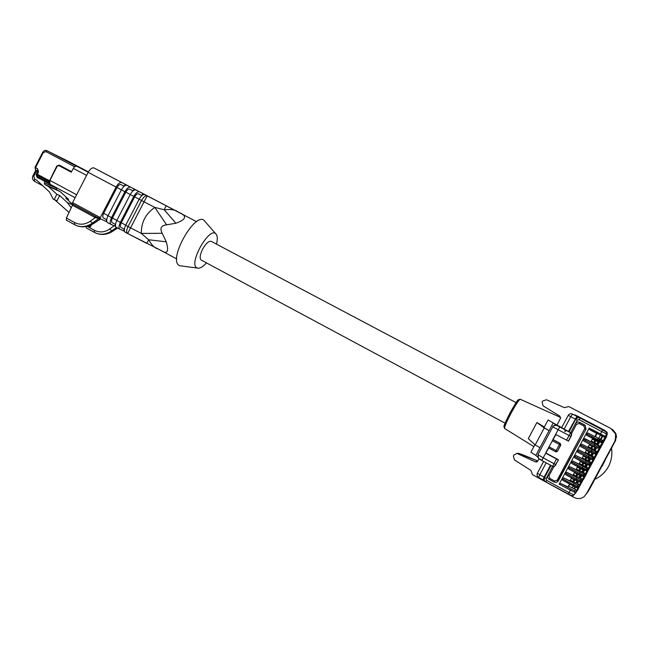 <?xml version="1.0" encoding="UTF-8"?>
<svg xmlns="http://www.w3.org/2000/svg" width="649" height="649" viewBox="0 0 649 649"><rect width="100%" height="100%" fill="white"/><g stroke="black" fill="none" stroke-linecap="round" stroke-linejoin="round"><path stroke-width="0.97" d="M586.079 439.268L585.503 440.395M201.36 260.16L201.263 260.111C199.462 258.521 199.924 254.854 202.642 249.127C205.871 243.456 208.718 240.86 211.168 241.331L211.258 241.379M592.05 438.099L586.518 435.228M586.688 435.341L591.377 437.751M611.52 448.337C612.445 454.795 611.415 460.879 608.429 466.582C605.347 472.212 600.877 476.431 595.011 479.246M596.463 426.133L598.532 427.488M564.873 431.577L566.431 430.53M589.049 428.413L597.883 433.8M604.771 461.139L601.866 466.55M216.474 244.138C217.618 239.562 217.553 236.317 216.295 234.386C210.171 224.53 187.301 264.906 197.288 268.005L198.448 268.207C200.728 268.094 203.405 266.333 206.479 262.918M215.89 233.924L205.035 221.52C196.639 208.053 166.225 261.628 179.96 265.774L197.547 268.094M179.424 212.669L178.597 212.231C187.334 215.809 186.433 219.484 175.895 223.24L166.606 224.83C161.057 225.487 159.597 228.302 162.226 233.283L166.249 241.826C169.227 252.023 167.255 254.773 160.352 250.076L160.206 249.995M176.763 258.943L157.991 248.9C154.916 248.251 151.809 245.2 148.662 239.773L141.336 233.429C141.182 222.356 145.668 213.691 154.811 207.42L164.221 209.741C171.036 209.108 175.611 209.822 177.948 211.89L178.637 212.239M179.197 212.548L180.122 213.034M141.944 195.544L142.715 193.483L166.185 205.806L164.221 209.741L175.895 223.24M178.142 211.988L147.169 195.876L144.046 201.815L154.811 207.42L166.606 224.83M125.314 232.269L125.2 232.22C123.878 231.109 124.04 228.789 125.687 225.26L128.056 226.533L141.531 200.5L144.046 201.815L130.571 227.856L141.336 233.429L162.226 233.283M125.2 232.22L127.561 233.494C126.247 232.383 126.417 230.062 128.056 226.533L130.571 227.856L127.666 233.551L146.706 243.383L148.662 239.773L166.249 241.826M158.186 248.989L127.666 233.551M124.478 231.304L116.382 227.45C115.043 226.323 115.189 224.002 116.82 220.482L120.357 222.388L133.791 196.42L130.238 194.538L116.82 220.482M115.652 226.533L107.62 222.712C106.249 221.577 106.379 219.248 108.01 215.744L111.531 217.634L124.916 191.731L121.379 189.865L108.01 215.744M106.874 221.796L96.271 216.839L96.75 217.099L96.417 217.934L95.233 217.593L72.445 205.254L72.583 202.61L100.319 217.602L116.09 187.074L88.183 172.35L72.583 202.61M74.546 224.659L66.376 220.189L66.393 218.04L72.445 205.254M88.183 172.35C90.154 168.927 92.085 167.458 93.959 167.937L121.777 182.547C119.976 182.109 118.077 183.618 116.09 187.074M178.24 212.036L93.991 167.945M94.316 232.326L86.382 227.994L86.187 226.558M103.434 217.959L106.712 219.727L103.434 217.959C102.51 217.196 102.591 215.646 103.67 213.302L116.99 187.52C118.321 185.216 119.586 184.211 120.787 184.503L124.17 186.198L125.168 184.267L121.809 182.564M125.168 184.267L130.579 187.163C128.794 186.75 126.912 188.267 124.916 191.731M133.037 190.863L133.913 188.859L130.603 187.18M133.913 188.859L139.43 191.812C137.669 191.406 135.787 192.94 133.791 196.42M142.715 193.483L139.454 191.828M141.709 195.43L138.44 193.791M120.357 222.388C118.718 225.917 118.572 228.237 119.903 229.357M120.957 227.418L124.357 229.251L120.957 227.418C120.065 226.671 120.17 225.122 121.258 222.777L134.668 196.85C135.998 194.53 137.255 193.507 138.432 193.783M139.146 199.243C141.141 195.755 143.015 194.213 144.759 194.619L147.136 195.868C145.4 195.471 143.534 197.012 141.531 200.5L139.146 199.243L125.687 225.26M132.915 190.798L129.581 189.127C128.397 188.843 127.131 189.857 125.809 192.169L112.439 218.023L116.861 220.409M111.531 217.634C109.9 221.147 109.762 223.475 111.117 224.603M114.67 226.087L115.506 224.473L112.172 222.672C111.263 221.917 111.352 220.368 112.439 218.023M130.238 194.538C132.234 191.066 134.116 189.54 135.884 189.954L135.909 189.97M120.787 184.503L124.121 186.255L120.787 184.503M100.319 217.602L100.254 218.997M121.379 189.865C123.367 186.409 125.265 184.892 127.05 185.314L127.082 185.33M116.39 227.458L111.555 230.979C106.03 234.459 100.773 235.141 95.792 233.04M86.382 227.994L95.744 233.023L94.356 232.35L94.413 230.298C99.54 232.813 104.619 232.391 109.64 229.032L114.037 225.82M94.786 232.529L96.141 233.169M96.287 233.234C101.276 235.295 106.647 234.654 112.407 231.328L117.42 228.01M75.065 224.879L76.46 225.544M76.598 225.601C81.742 227.726 87.299 227.061 93.253 223.597L92.336 223.232C86.633 226.85 81.214 227.572 76.079 225.398M66.376 220.189L76.03 225.381L74.594 224.692L74.627 222.542C79.908 225.138 85.141 224.692 90.333 221.195L95.233 217.593L95.298 216.312L96.271 216.839M99.224 218.437L96.417 217.934M100.311 219.021L98.551 218.664L92.336 223.232L90.333 221.195M48.975 182.677L38.94 177.274L39.621 178.572L49.592 183.943M38.94 177.274L39.427 176.333M49.121 181.542L56.836 165.998L59.237 165.089L71.577 171.628M49.113 181.258L49.876 184.138L75.106 197.718L49.876 184.138L49.908 180.39L57.209 166.201L58.816 165.592L71.285 172.204L74.018 167.199L76.387 166.03L88.378 171.977M88.296 172.123L86.974 171.49M84.248 170.054L88.272 172.18M74.018 167.199L75.901 165.941M63.553 159.411L75.925 165.941M63.505 159.411L46.906 150.665M67.423 160.911L87.599 171.587M81.02 168.326L80.492 168.059M79.146 167.401L78.61 167.134M77.263 166.46L76.712 166.201M75.349 165.706L74.74 165.317M73.451 164.635L72.875 164.327M71.528 163.621L70.968 163.353M69.589 162.591L69.102 162.339M67.618 161.56L67.212 161.341M88.41 171.928L87.631 171.514M34.519 179.002L33.837 176.228L32.937 175.709C31.971 178.037 32.499 179.903 34.519 181.306L42.769 185.768L34.519 181.306L34.519 179.002L36.806 180.235L49.438 191.942L53.242 199.097L54.135 199.584L56.852 194.302L48.294 186.385L60.138 191.56L68.559 199.332L65.825 198.156L72.656 204.467M52.269 197.272L52.593 197.88M54.857 199.884L69.037 212.45M71.236 207.81L67.309 202.569L59.684 195.519L56.974 200.768L54.135 199.584M87.071 226.379L89.01 227.142L90.373 226.736L91.201 225.674L90.325 225.325M90.649 225.179L91.201 225.674M59.684 195.519L56.852 194.302M45 181.469L44.319 182.791L44.732 184.462L48.294 186.385M56.422 187.666L56.641 189.67L60.138 191.56M68.088 200.249L68.559 199.332M38.202 175.668L49.048 181.501L38.21 175.676L38.202 174.735L37.804 177.842L40.335 178.962M37.764 177.818L37.107 177.461L37.107 175.116L37.804 175.498M564.776 430.944L565.912 430.255M589.032 428.527L596.382 432.948M603.254 463.962L602.556 465.276M587.694 492.153L595.587 477.753L588.805 490.482M588.562 490.831L587.994 491.731M586.899 493.208L595.255 478.199L588.392 491.066M588.148 491.423L587.572 492.34M531.125 458.194L537.737 461.017L518.9 453.594L516.701 453.505L513.943 454.99L513.375 456.044L514.446 459.898L530.89 470.379L532.488 474.679L574.032 497.41C577.602 499.162 580.952 498.927 584.076 496.712L587.718 492.031L594.914 478.654L587.978 491.666M587.718 492.031L586.631 493.589M517.715 453.765L535.384 461.869L537.575 461.293M538.938 458.77L537.672 461.139L535.384 461.869M577.002 415.855L604.43 430.19L606.061 431.544M607.099 434.441L606.564 436.623L577.172 490.749M612.112 429.281L615.787 433.873L616.266 436.477L615.739 439.568L586.298 494.067M614.919 440.606L615.917 436.955L615.422 433.702L610.896 428.527L568.832 406.558L564.354 407.629L546.482 399.768L542.678 401.025L542.118 402.088L543.108 405.852L559.86 416.179L560.452 418.443L557.037 424.844M569.927 484.211L567.956 486.937L560.987 483.602L559.195 484.13L562.131 478.629L562.756 480.309L576.377 487.488L578.113 487.01L577.61 485.176L578.697 484.105L576.044 482.913M571.566 480.86L570.942 481.355L563.989 477.997L562.196 478.516L565.133 473.016L565.75 474.695L579.379 481.874L581.115 481.396L580.612 479.562L581.634 478.621L578.965 477.396M574.584 475.287L573.935 475.766L566.983 472.391L565.19 472.902L568.135 467.402L568.751 469.089L582.38 476.261L584.116 475.782L583.613 473.948L584.562 473.137L581.326 471.596M577.618 469.714L576.92 470.176L569.984 466.777L568.191 467.288L571.136 461.78L571.753 463.475L586.234 470.793L587.183 470.054L586.623 468.335L587.499 467.645L580.66 464.157L579.914 464.587L580.263 463.93M579.914 464.587L572.986 461.163L571.193 461.674L574.138 456.166L574.746 457.861L588.392 465.033L590.136 464.546L589.625 462.713L590.436 462.161L583.597 458.656L582.899 458.997L583.256 458.34M582.899 458.997L575.988 455.549L574.203 456.052L577.148 450.544L577.748 452.248L591.864 459.557L593.202 458.811L592.634 457.099L593.381 456.669L586.542 453.148L585.893 453.4L586.25 452.734M585.893 453.4L578.989 449.935L577.204 450.43L580.149 444.922L580.758 446.626L594.403 453.789M589.641 447.348L588.886 447.802L581.991 444.314L580.206 444.808L583.151 439.3L583.759 441.012L597.413 448.167L599.157 447.672L598.654 445.847L599.262 445.676L591.88 442.204L592.237 441.531M591.88 442.204L584.992 438.692L583.216 439.186L586.161 433.67L586.761 435.39L594.159 438.902L593.803 439.576L598.167 441.953L594.922 440.484L593.884 442.407L591.296 441.036L592.326 439.113L594.914 440.484L593.892 442.407L594.695 442.813L595.725 440.89M586.217 433.564L589.17 428.04L589.771 429.76L596.634 433.313L594.873 436.607L588.002 433.07L586.217 433.564L597.494 439.503L586.161 433.67M579.265 422.191L585.268 425.411L585.974 429.192L557.329 481.956M602.718 435.154L602.183 436.047L597.104 433.394L595.376 436.631L594.873 436.607M602.199 440.176L598.11 438.399L597.494 439.503L602.231 441.937L601.947 440.428L602.475 440.371L595.376 436.631M602.475 440.371L602.694 441.961L600.422 442.537L602.751 441.855M599.692 440.801L599.238 441.555L594.159 438.902M598.167 441.953L597.153 443.851L594.695 442.813M593.803 439.576L592.326 439.113M593.64 438.911L593.275 439.6M599.262 445.676L599.814 447.356L598.054 447.94M590.988 444.841L595.206 447.486L591.92 446.09L590.89 448.013L588.302 446.642L589.333 444.719L591.92 446.09L590.89 448.013L591.701 448.41L592.732 446.488M589.487 447.648L596.317 451.169L596.869 452.848L595.344 453.529M595.206 447.486L593.876 449.497L591.701 448.41M590.858 445.084L589.333 444.719M588.886 447.802L589.243 447.137M590.59 444.622L590.282 445.198M587.978 450.471L592.245 453.018L588.927 451.688L587.889 453.61L585.309 452.239L586.339 450.317L588.919 451.688L587.889 453.61M592.245 453.018L590.89 455.079L587.897 453.61M587.913 450.584L586.339 450.317M587.572 450.252L587.288 450.795M593.381 456.669L593.932 458.348L592.626 459.07M586.599 456.977L588.927 458.754L585.925 457.294L584.895 459.216L582.315 457.837L583.346 455.914L585.925 457.294L584.903 459.216L585.714 459.606L586.745 457.683M588.278 460.441L585.714 459.606M584.562 455.882L584.295 456.393L583.346 455.914M584.96 456.093L584.295 456.393M590.436 462.161L590.988 463.84L589.892 464.579M586.307 464.043L584.919 466.25L579.322 463.435L580.352 461.512L582.932 462.891L581.902 464.814L582.932 462.891L585.942 464.335L584.919 466.25M581.869 461.674L580.352 461.512M581.553 461.512L581.301 461.983M587.499 467.645L588.051 469.332L587.321 470.006M583.329 469.689L581.934 471.831L576.336 469.024L577.359 467.11L579.938 468.489L578.908 470.411L579.938 468.489L582.956 469.917L581.934 471.831M576.92 470.176L577.269 469.527M578.551 467.134L578.316 467.572L577.359 467.11M578.803 467.272L578.316 467.572M584.562 473.137L585.114 474.817L584.481 475.457M580.32 475.319L578.949 477.413L573.343 474.614L574.373 472.699L576.945 474.086L575.914 476.009L576.945 474.086L579.971 475.498L578.949 477.413M575.744 472.87L574.373 472.699M573.935 475.766L574.276 475.125M575.541 472.756L575.322 473.162M581.634 478.621L582.177 480.309L581.618 480.909M577.31 480.941L575.963 482.994L570.357 480.203L571.38 478.289L573.951 479.684L572.921 481.599M577.196 480.885L573.959 479.676L572.929 481.599M572.702 478.467L571.38 478.289M570.942 481.355L571.29 480.714M578.697 484.105L579.241 485.793L578.738 486.361M569.53 484L567.956 486.937M568.905 486.133L575.76 489.589L576.442 490.839M596.634 433.313L597.104 433.394M548.51 447.899L555.568 451.696L548.51 447.899L549.022 446.812L545.639 453.14L556.477 458.981L553.97 463.678L543.148 457.821L548.705 448.005M546.004 453.075L558.497 459.808L554.408 466.444M553.897 466.639L548.981 475.847L547.926 475.19C547.212 476.942 547.667 478.37 549.297 479.473L554.019 482.053L556.404 482.369L558.343 480.86L585.95 429.184L585.252 425.403L579.776 422.41C577.951 421.663 576.507 422.077 575.444 423.659L570.625 432.68L571.558 433.573L571.574 435.325L568.492 441.109L555.633 434.416L558.132 429.727L570.828 436.42L568.321 441.117M553.167 439.641L560.217 443.413L560.768 445.117L557.548 451.16L560.541 445.141L559.99 443.429L555.576 451.696L555.982 451.834L557.304 451.209L549.022 446.812L555.885 434.546M557.548 451.16L556.574 451.801M560.768 445.117L552.25 440.752L555.633 434.416M556.477 458.981L558.497 459.808M602.824 435.211L600.617 439.341M599.806 440.858L597.672 444.841M596.204 447.583L594.735 450.333M593.194 453.221L591.799 455.825M590.176 458.851L588.862 461.317M587.167 464.481L585.925 466.801M584.157 470.111L582.989 472.285M581.147 475.733L580.06 477.769M578.137 481.363L577.123 483.254M575.128 486.985L574.195 488.738M574.292 488.794L575.233 487.034M577.221 483.31L578.243 481.412M580.157 477.826L581.244 475.79L580.174 477.834M583.094 472.342L584.262 470.16L583.11 472.35M586.023 466.858L587.272 464.53M590.298 458.908L588.976 461.374L590.282 458.9M591.896 455.874L593.291 453.27L591.92 455.89M594.841 450.39L596.309 447.632L594.857 450.398M597.778 444.889L599.903 440.906L597.794 444.906M602.945 435.276L600.731 439.405L602.929 435.268M587.288 464.538L586.047 466.866M578.259 481.42L577.237 483.318M575.249 487.042L574.308 488.802M584.571 424.925L579.776 422.41L579.143 423.497L576.539 424.243L575.444 423.659L570.625 432.68L569.019 431.788L575.687 419.295L569.019 431.788M544.324 427.026L536.901 422.499L544.219 427.959L549.078 430.628L553.199 422.888L556.388 425.257M569.059 431.723L561.628 427.732L568.24 415.344L570.787 416.699L572.523 414.103C570.722 413.372 569.295 413.786 568.24 415.344L561.628 427.732M553.199 422.888L548.072 419.984L543.992 427.642L549.078 430.628L539.976 447.688L535.157 444.954L528.302 438.627L536.91 422.507M537.721 457.147L535.855 455.411L539.976 447.688M544.219 427.959L535.157 444.954M548.072 419.984L558.473 425.922M561.685 427.634L558.538 425.817M535.855 455.411L530.906 452.183L534.89 444.711M546.158 462.834L539.798 474.76L537.348 473.235L543.627 461.463L537.348 473.235C536.658 474.946 537.096 476.35 538.678 477.445L539.798 474.76L544.13 477.137L543.002 479.838L544.649 480.771M576.669 490.887L577.196 490.311L576.353 490.255M605.785 436.477L576.572 491.488L605.996 436.493M605.671 436.404L603.432 436.915L605.184 436.42L589.17 428.04M576.572 491.488L575.412 493.224M568.24 415.344C569.287 413.786 570.714 413.372 572.515 414.103L606.409 431.723L607.123 432.364L607.229 434.189L606.628 435.317M605.566 431.285L599.084 427.886M583.556 479.343L586.907 473.089L583.443 479.278M596.115 455.874L599.473 449.611L596.001 455.809M610.263 449.927L615.301 440.525M610.311 449.952L615.366 440.509L615.658 433.402L612.396 429.476M612.469 429.524L615.698 433.427L615.366 440.509M610.433 449.798L615.414 440.501M610.474 449.822L615.479 440.484L615.763 433.459L612.542 429.573M612.615 429.622L615.804 433.483L615.479 440.484M610.595 449.668L615.52 440.468M610.644 449.692L615.585 440.46L615.869 433.516L612.688 429.67M602.223 465.885L603.521 463.467M602.475 435.593L600.479 435.163M520.255 399.257L520.222 399.24C518.843 399.881 515.744 404.643 510.909 413.543C506.374 422.264 504.265 427.237 504.598 428.478L533.867 446.634M504.93 426.352C503.048 427.691 504.735 423.245 509.984 413.015C515.233 403.751 517.999 399.354 518.267 399.816L520.206 399.24L560.639 417.485M504.598 428.478L503.957 426.62C503.437 426.636 505.449 422.101 509.976 413.015C515.768 402.526 518.656 398.421 518.648 400.709M599.96 440.298L598.881 438.805M100.23 218.981L96.75 217.099M123.399 230.809L124.235 229.194M139.162 199.219L134.668 196.85M121.258 222.777L125.728 225.179M130.246 194.513L125.809 192.169M105.982 221.39L106.679 220.035M121.395 189.841L116.99 187.52M103.67 213.302L108.05 215.663M109.64 229.032L112.65 231.312L117.55 228.083M87.656 226.606L94.413 230.298M100.465 219.086L93.537 223.581L99.873 219.216M66.393 218.04L74.627 222.542M72.493 203.973L95.298 216.312M76.631 194.749L49.543 180.187M58.816 165.592L59.237 165.089M73.264 168.351L86.601 175.408M88.223 172.269L76.387 166.03L88.223 172.269M74.319 166.606L45.909 151.598L47.101 150.755L75.495 165.738L47.101 150.755C45.576 149.927 44.116 150.446 42.704 152.32L35.005 167.296M88.418 171.904L67.382 160.838M65.517 159.962L80.874 168.01M65.176 159.784L80.833 167.986L65.476 159.897M63.602 159.013L79 167.077M63.261 158.835L78.959 167.061L63.561 158.94M61.671 158.048L77.117 166.144M61.322 157.869L77.077 166.12L61.631 157.983M59.724 157.082L75.211 165.195M59.375 156.904L75.179 165.179L59.684 157.017M57.769 156.109L73.305 164.246M57.42 155.93L73.264 164.229L57.729 156.044M55.798 155.135L71.374 163.288M55.449 154.949L71.333 163.272L55.757 155.062M53.81 154.146L69.435 162.331M53.461 153.959L69.394 162.307L53.77 154.073M51.815 153.156L67.48 161.358M51.458 152.969L67.439 161.341L51.774 153.083M49.795 152.15L65.517 160.384M49.446 151.963L65.476 160.36L49.762 152.077M45.909 151.598L43.256 152.629L42.704 152.32M90.373 226.736L88.499 225.998M67.309 202.569L72.607 204.808M44.732 184.462L56.641 189.67M44.319 182.791L56.236 188.032M35.809 170.103L32.945 175.684M33.837 176.228L36.733 170.598M37.52 171.028L35.59 169.989M38.202 174.735L49.324 180.706M36.149 174.67L37.528 171.652L38.486 172.099L37.107 175.116L36.149 174.662L37.107 177.461L37.804 177.842M38.486 172.099L37.553 168.691L35.549 167.62L35.565 169.973L37.561 171.044L37.553 168.691M43.256 152.629L35.549 167.62L35.005 167.304L35.565 169.973M518.9 453.594L517.902 453.335C518.072 453.156 520.222 453.562 531.069 458.162L531.004 458.137M517.902 453.335L516.669 453.497L517.902 453.335M575.971 492.607L573.197 495.617L571.282 495.617L545.898 481.947L546.653 480.365L546.109 478.646L547.764 475.547M537.348 473.235C536.65 474.963 537.096 476.366 538.686 477.453L542.994 479.822M538.686 477.453L544.657 480.787M550.506 465.195L544.13 477.137L544.649 477.445M545.89 481.939C544.276 480.844 543.821 479.416 544.519 477.68L551.033 465.479L544.527 477.672L546.109 478.646M568.281 494.189L569.076 492.623L546.653 480.365M576.304 491.277L573.886 494.903L569.076 492.623L570.366 490.222L575.168 492.51L574.608 490.79L571.006 489.07L570.366 490.222L559.195 484.13M562.196 478.516L573.31 484.706L562.131 478.629M565.19 472.902L576.385 478.962L565.133 473.016M568.191 467.288L579.395 473.332L568.135 467.402M571.193 461.674L582.413 467.702L571.136 461.78M574.203 456.052L585.366 462.177L574.138 456.166M577.204 450.43L588.44 456.425L577.148 450.544M580.206 444.808L591.458 450.787L580.149 444.922M583.216 439.186L594.476 445.149L583.151 439.3M607.229 434.189L601.737 431.561L600.455 433.97M605.639 436.461L605.184 436.42L606.466 434.019L606.353 432.112L602.661 429.914L601.737 431.561L579.062 419.676L577.334 420.171L575.647 423.326M554.538 480.998L554.019 482.053L549.297 479.481L549.808 478.418L554.538 480.998L557.126 480.284L558.375 480.836M557.126 480.284L584.757 428.567L585.974 429.192M585.268 425.411L584.546 424.917L583.922 426.004L584.757 428.567M579.143 423.497L583.922 426.004M575.444 423.659C576.507 422.077 577.951 421.663 579.776 422.41L579.8 422.418M598.11 438.399L601.664 440.225M602.694 441.961L597.429 439.616M597.502 440.663L597.129 441.361M595.993 443.478L595.766 443.908M597.899 441.985L596.869 443.908M597.502 444.792L599.238 441.555M599.343 445.725L598.735 445.895L584.992 438.692L598.654 445.847M595.092 444.038L594.476 445.149L599.222 447.567L599.814 447.356M599.757 447.461L599.157 447.672L594.411 445.255L593.851 446.358L597.421 448.167M594.906 447.575L593.876 449.497M594.557 450.301L596.058 447.502M596.317 451.169L595.644 451.477L581.991 444.314M592.083 449.668L591.458 450.787L596.204 453.189L595.644 451.477M596.812 452.953L596.204 453.189L596.869 452.848M594.646 453.886L596.147 453.302L591.393 450.901L590.841 451.988L594.646 453.886M591.912 453.164L590.89 455.079M588.708 454.008L589.738 452.085M591.612 455.801L593.04 453.14M592.634 457.099L578.989 449.935M589.065 455.306L588.44 456.425L593.202 458.811L593.932 458.348M593.876 458.454L593.137 458.924L588.383 456.539L587.824 457.626L591.864 459.557M588.278 460.449L589.292 458.551M588.927 458.754L587.905 460.668M588.675 461.301L590.03 458.77M589.625 462.713L575.988 455.549M586.055 460.936L585.422 462.064L590.192 464.433L590.988 463.84M590.931 463.946L590.136 464.546L585.366 462.177L584.814 463.256L589.065 465.187M582.721 465.203L583.751 463.281M585.731 466.801L587.012 464.4M586.623 468.335L572.986 461.163M583.045 466.566L582.413 467.702L587.183 470.054L588.051 469.332M587.994 469.438L587.126 470.168L582.348 467.807L581.804 468.886L586.234 470.793M579.727 470.793L580.758 468.878M582.794 472.302L584.003 470.03M583.613 473.948L569.984 466.777M580.036 472.196L579.395 473.332L584.181 475.668L585.114 474.817M585.057 474.93L584.116 475.782L579.338 473.446L578.794 474.508L583.37 476.382M576.742 476.382L577.764 474.468M579.849 477.794L580.993 475.66M580.612 479.562L566.983 472.391M577.026 477.818L576.385 478.962L581.171 481.29L582.177 480.309M582.121 480.414L581.115 481.396L576.328 479.076L575.785 480.138C578.21 481.599 579.776 482.199 580.474 481.956M576.985 481.079L575.963 482.994M573.748 481.972L574.779 480.057M576.912 483.294L577.983 481.282M577.61 485.176L563.989 477.997M574.016 483.448L573.375 484.592L578.17 486.904L579.241 485.793M579.184 485.898L578.113 487.01L573.31 484.706L572.775 485.76C575.736 487.472 577.326 488.064 577.561 487.537M573.237 486.012L572.207 487.943M573.976 488.786L574.973 486.912M575.014 486.928L574.081 488.673M578.024 481.307L577.01 483.197M581.033 475.676L579.946 477.713M584.043 470.054L582.883 472.229M587.053 464.424L585.812 466.745M590.071 458.794L588.748 461.252M593.081 453.156L591.685 455.768M596.098 447.526L594.622 450.276M599.295 441.547L597.567 444.784M600.455 439.284L602.183 436.047M602.231 436.055L600.503 439.284M600.447 435.146L598.711 438.391M571.006 489.07L560.987 483.602M548.981 475.847L549.808 478.418M571.558 433.573L576.539 424.243M555.576 451.696L555.982 451.834M560.217 443.413L552.916 439.649M571.574 435.325L570.633 432.753L566.512 440.2M555.795 464.562L553.97 463.678L552.672 466.363L553.719 466.607L555.276 465.641L558.294 459.873M571.469 435.317L570.828 436.42M570.771 432.761L557.093 425.525C555.284 424.779 553.848 425.192 552.794 426.766L558.132 429.727L559.771 427.001L570.666 432.769M552.794 426.774L537.899 454.698L552.786 426.774C552.624 425.922 553.938 425.46 556.737 425.371L559.771 427.001M541.874 460.514L552.672 466.363L541.874 460.514L543.148 457.821L537.899 454.698C539.189 462.323 538.045 456.855 541.874 460.514L539.27 458.932M549.297 479.481C547.667 478.378 547.212 476.942 547.926 475.19L552.648 466.347L553.694 466.607M575.76 489.589L574.608 490.79M574.56 488.932L575.509 487.164M577.488 483.456L578.51 481.542M580.425 477.972L581.52 475.92M583.362 472.488L584.53 470.29M586.29 466.996L587.54 464.668M589.227 461.512L590.558 459.038M592.164 456.02L593.567 453.408M595.109 450.528L596.577 447.769M598.045 445.036L600.179 441.052M600.982 439.535L603.197 435.406M579.062 419.676L580.011 418.053C578.194 417.307 576.75 417.729 575.687 419.295L577.334 420.171M564.159 429.119L570.787 416.699L575.695 419.278C577.586 417.518 579.03 417.096 580.011 418.053L602.661 429.914L579.881 417.988M580.149 418.11L576.896 416.398L568.532 431.439M605.16 436.939L602.889 441.19M602.215 442.44L599.944 446.69M599.481 447.559L597.007 452.191M596.512 453.116L594.062 457.683M593.535 458.665L591.125 463.175M590.566 464.222L588.189 468.667M587.596 469.771L585.252 474.159M584.627 475.319L582.315 479.643M581.658 480.868L579.379 485.127M578.689 486.409L576.604 490.311M606.409 431.723L605.614 431.447M598.613 427.699L597.964 426.912L598.451 427.115M575.274 415.49L596.025 426.352M577.432 416.058L573.416 414.573L575.501 415.157L597.964 426.912M578.348 489.346L577.375 490.409M604.43 430.19L603.992 430.019M588.911 490.328L615.617 440.452L615.901 433.524L612.745 429.711M516.077 402.623L211.168 241.331M505.1 423.156L201.263 260.111M166.185 205.806L196.59 221.682M112.172 222.672L115.506 224.473M178.637 212.247L179.911 212.904M139.43 191.812L135.884 189.954M130.579 187.163L127.05 185.314M121.777 182.547L93.959 167.937M93.432 223.654C87.875 227.109 82.22 227.734 76.46 225.552M112.561 231.377C107.19 234.703 101.715 235.303 96.141 233.178M82.699 168.91L67.082 160.733M37.528 171.652L37.561 171.044M596.829 433.313L597.461 433.427M536.139 462.039L537.039 461.804M573.197 495.617C572.085 496.144 570.447 495.666 568.273 494.197L545.89 481.947C544.43 481.298 543.976 479.871 544.527 477.672M556.404 482.369L554.019 482.053M583.759 441.012L593.851 446.358M580.75 446.626L590.841 451.988M577.74 452.239L587.824 457.626M574.73 457.853L584.814 463.256M571.728 463.467L581.804 468.886M568.719 469.073L578.794 474.508M565.717 474.679L575.785 480.138M562.707 480.284L572.775 485.76M536.901 422.499L528.302 438.627M552.648 466.347L547.926 475.19M607.123 432.364L602.661 429.914M576.896 416.398L579.654 417.891M598.857 427.448L596.236 426.012M616.534 437.223L615.869 433.516"/></g></svg>
